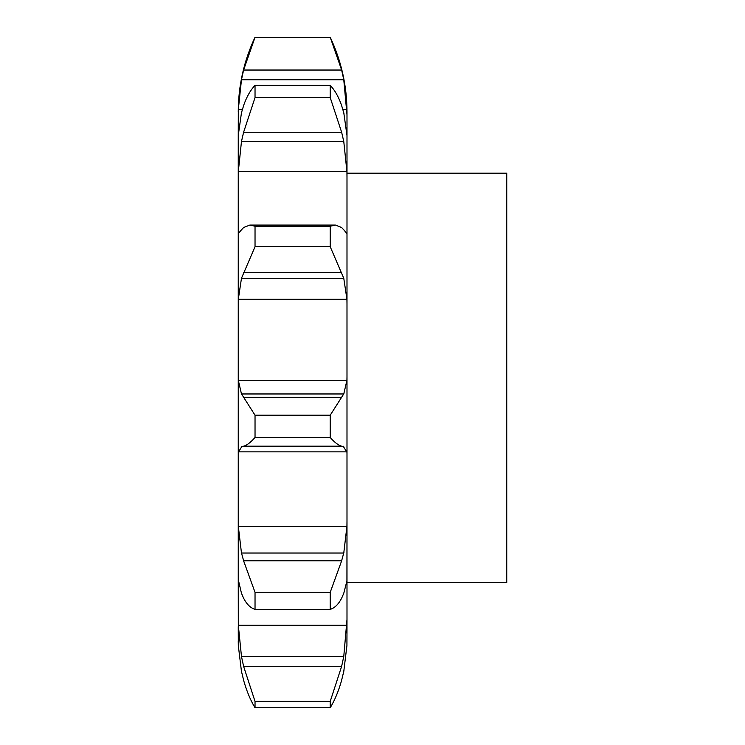<?xml version="1.0" encoding="UTF-8"?>
<svg xmlns="http://www.w3.org/2000/svg" width="745" height="745" viewBox="0 0 745 745"><rect width="100%" height="100%" fill="white"/><g stroke="black" fill="none" stroke-linecap="round" stroke-linejoin="round"><path stroke-width="1.12" d="M241.287 670.612L243.848 681.135L241.287 670.612M341.406 681.135L343.957 670.612L341.406 681.135M343.771 671.487L346.928 645.561L346.993 626.666M238.251 626.666L238.316 645.561L241.473 671.487M341.648 680.26C338.537 691.211 334.719 700.375 330.212 707.75L330.212 701.399L341.648 666.328L343.771 656.475L346.993 619.449L346.928 645.561M346.993 619.449L346.993 520.895L346.928 580.932L343.771 593.29L341.648 598.188C338.537 604.251 334.719 607.985 330.212 609.373L255.032 609.373C250.525 607.985 246.716 604.251 243.596 598.188L241.473 593.29L238.251 579.545L238.316 625.213L241.473 656.475L243.596 666.328L255.032 701.399L255.032 707.75C250.525 700.375 246.716 691.211 243.596 680.26M341.648 227.523L335.455 225.074L330.212 226.219L330.212 246.716L343.771 278.276L346.928 299.276L238.316 299.276L238.251 303.885L238.251 233.297L238.251 579.545L238.251 520.895L238.316 526.343L241.473 553.023L343.771 553.023L346.928 526.343L346.993 520.895L346.993 376.942L346.928 380.341L343.771 393.965L241.473 393.965L238.316 380.341L346.928 380.341M346.993 376.942L346.993 111.918C346.919 85.787 341.331 60.904 330.212 37.25L341.648 70.039L343.771 79.743L346.993 114.767M238.251 233.297L238.251 135.562L238.251 177.515L238.316 171.676L346.928 171.676L346.993 177.515M241.473 112.672L238.251 135.562L238.316 109.543L242.339 109.543M238.251 641.315L238.316 645.561M330.212 609.373L330.212 592.35L341.648 560.817L243.596 560.817L255.032 592.35L255.032 609.373M341.406 561.6L343.957 552.241M238.251 453.752L238.316 451.842L346.928 451.842L346.993 453.752M341.648 446.19C338.537 445.426 334.719 442.539 330.212 437.501L330.212 415.207L341.648 397.243L243.596 397.243L255.032 415.207L255.032 437.501C250.525 442.539 246.716 445.426 243.596 446.19L341.648 446.19L343.771 446.702L241.473 446.702L243.596 446.19M343.184 446.19L346.984 452.355M341.406 397.569L343.957 393.639M238.251 376.942L238.316 380.341M346.928 299.276L346.993 303.885M346.928 233.567L343.771 229.805M341.406 227.29L343.957 230.037M341.648 105.548C338.537 96.682 334.719 89.959 330.212 85.396L330.212 97.576L341.648 132.284L343.771 141.475L346.928 171.676M343.771 112.672L346.993 135.562M341.406 104.831L343.957 113.38M342.914 109.543L346.928 109.543M346.993 173.175L506.749 173.175L506.749 582.627L346.993 582.627M241.287 552.241L243.848 561.6M238.26 452.355L242.06 446.19M241.287 393.639L243.848 397.569M238.316 299.276L241.473 278.276L255.032 246.716L255.032 226.219L249.799 225.074L243.596 227.523M241.287 230.037L243.848 227.29M238.316 233.567L241.473 229.805M238.316 109.543L241.473 79.743L243.596 70.039L255.032 37.25C243.922 60.904 238.326 85.787 238.251 111.918M238.316 171.676L241.473 141.475L243.596 132.284L255.032 97.576L255.032 85.396C250.525 89.959 246.716 96.682 243.596 105.548M241.287 113.38L243.848 104.831M238.251 377.901L238.251 431.597M330.212 701.399L255.032 701.399M330.212 707.75L255.032 707.75M330.212 592.35L255.032 592.35M330.212 415.207L255.032 415.207M330.212 437.501L255.032 437.501M241.473 278.276L343.771 278.276M330.212 246.716L255.032 246.716M330.212 226.219L255.032 226.219M243.596 272.502L341.648 272.502M241.473 141.475L343.771 141.475M330.212 37.436L255.032 37.436M241.473 79.743L343.771 79.743M243.596 70.039L341.648 70.039M330.212 97.576L255.032 97.576M330.212 85.396L255.032 85.396M243.596 132.284L341.648 132.284M238.316 625.213L346.928 625.213M238.316 526.343L346.928 526.343M243.596 666.328L341.648 666.328M241.473 656.475L343.771 656.475M335.455 225.074L249.799 225.074M255.032 37.25L330.212 37.25"/></g></svg>
